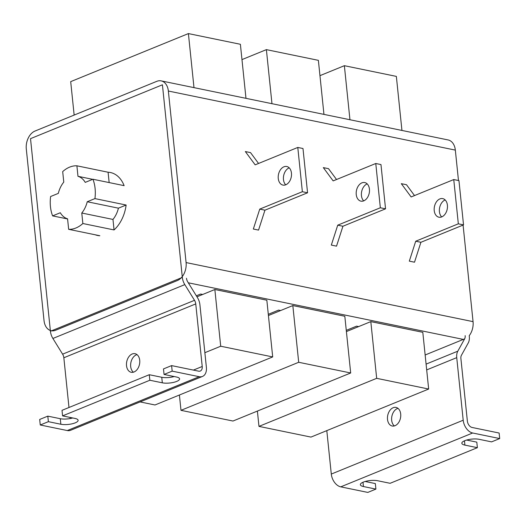 <?xml version="1.0" encoding="UTF-8"?>
<svg xmlns="http://www.w3.org/2000/svg" width="526" height="526" viewBox="0 0 526 526"><rect width="100%" height="100%" fill="white"/><g stroke="black" fill="none" stroke-linecap="round" stroke-linejoin="round"><path stroke-width="0.79" d="M114.057 229.934L112.972 219.434A21.895 15.03 -78.4 0 0 118.429 208.171L126.135 205.028A32.119 22.046 101.6 0 1 114.057 229.934L82.858 223.517A32.119 22.046 101.6 0 1 75.922 227.995A32.119 22.046 101.6 0 1 68.656 229.316L99.848 235.74A32.119 22.046 101.6 0 1 97.494 235.444A32.119 22.046 101.6 0 1 95.213 234.78M67.584 218.967L52.613 215.884A32.119 22.046 101.6 0 1 50.614 196.52L58.314 193.377A21.895 15.03 -78.4 0 1 63.777 182.108L62.693 171.607A32.119 22.046 101.6 0 1 69.629 167.13A32.119 22.046 101.6 0 1 76.895 165.808L108.093 172.232A32.119 22.046 101.6 0 1 110.447 172.528A32.119 22.046 101.6 0 1 124.129 185.658L92.938 179.241A32.119 22.046 101.6 0 1 94.936 198.604L126.135 205.028M92.938 179.241L85.238 182.384A21.895 15.03 -78.4 0 0 77.979 176.309L76.895 165.808M52.613 215.884L60.312 212.741A21.895 15.03 -78.4 0 0 67.571 218.816L68.656 229.316M82.858 223.517L81.773 213.017A21.895 15.03 -78.4 0 0 87.237 201.747L94.936 198.604M112.972 219.434L81.773 213.017M118.429 208.171L87.237 201.747M92.694 179.34L77.979 176.309M109.158 182.581L108.093 172.232M241.973 59.602L266.386 49.635L271.968 103.688M323.957 114.392L318.375 60.339L266.386 49.635M74.153 115.069L70.694 81.635L188.4 33.585L193.989 87.632M245.977 98.336L240.389 44.283L188.4 33.585M319.953 75.659L344.366 65.691L349.954 119.744M401.943 130.448L396.354 76.395L344.366 65.691M350.684 372.98L298.696 362.282L180.99 410.333L232.979 421.037L350.684 372.98L344.819 316.264L292.831 305.56L268.418 315.528M298.696 362.282L292.831 305.56M180.99 410.333L179.405 395.013M140.094 401.917L154.992 404.981L272.698 356.93L266.84 300.208L214.851 289.504L196.961 296.809M272.698 356.93L220.71 346.226L214.851 289.504M220.71 346.226L204.864 352.696M428.664 389.036L376.675 378.332L258.97 426.389L310.958 437.093L428.664 389.036L422.805 332.32L370.817 321.616L346.404 331.584M376.675 378.332L370.817 321.616M258.97 426.389L257.392 411.069M168.359 91.031L186.086 262.566A14.596 10.02 -78.4 0 1 177.367 280.542L55.605 330.256A14.596 10.02 -78.4 0 1 51.232 330.722A14.596 10.02 -78.4 0 1 44.026 320.564L26.3 149.022A14.596 10.02 -78.4 0 1 35.018 131.046L156.781 81.339A14.596 10.02 -78.4 0 1 161.153 80.873L448.132 139.955A14.596 10.02 101.6 0 1 455.332 150.107L168.359 91.031A14.596 10.02 -78.4 0 0 161.153 80.873M186.086 262.566L473.058 321.649L463.084 225.075M458.475 180.53L455.332 150.107M473.058 321.649A14.596 10.02 101.6 0 1 469.225 335.7L469.31 336.495A11.677 7.712 67.8 0 1 468.239 342.965L461.433 355.267A5.839 3.86 -112.2 0 0 460.894 358.495L467.364 421.076A5.839 3.86 -112.2 0 0 472.092 427.467L499.128 433.029L499.7 438.566L491.58 441.879L479.107 439.309A10.218 3.11 174.1 0 0 464.721 440.709A10.218 3.11 174.1 0 0 461.835 443.26A10.218 3.11 174.1 0 0 464.899 445.108L477.378 447.679L390.114 483.302L377.635 480.738A10.218 3.11 174.1 0 0 363.256 482.138A10.218 3.11 174.1 0 0 360.369 484.683A10.218 3.11 174.1 0 0 363.433 486.537L375.906 489.101L367.792 492.415L340.756 486.852A11.677 7.712 67.8 0 1 331.295 474.071L326.804 430.623M346.279 330.354L356.556 326.159L358.64 326.587M196.329 295.79L200.59 294.047L202.674 294.475M268.293 314.305L278.576 310.103L280.654 310.531M289.201 167.84A9.488 6.516 -78.4 0 0 289.122 167.873A9.488 6.516 -78.4 0 0 283.665 175.605A9.488 6.516 -78.4 0 0 285.71 184.817M283.928 166.801A9.488 6.516 101.6 0 1 286.769 166.499A9.488 6.516 101.6 0 1 291.496 175.086A9.488 6.516 101.6 0 1 285.782 184.784A9.488 6.516 101.6 0 1 282.942 185.086A9.488 6.516 101.6 0 1 278.215 176.499A9.488 6.516 101.6 0 1 283.928 166.801M297.788 147.444L302.989 148.516L307.559 192.786L264.946 210.183L258.542 230.099L253.341 229.027L259.745 209.111L302.365 191.714L297.788 147.444L255.169 164.842L245.34 151.56L250.54 152.625L258.555 163.461M302.365 191.714L307.559 192.786M259.745 209.111L264.946 210.183M367.187 183.896A9.488 6.516 -78.4 0 0 367.109 183.929A9.488 6.516 -78.4 0 0 361.645 191.661A9.488 6.516 -78.4 0 0 363.69 200.873M361.908 182.857A9.488 6.516 101.6 0 1 364.755 182.555A9.488 6.516 101.6 0 1 369.482 191.142A9.488 6.516 101.6 0 1 363.768 200.84A9.488 6.516 101.6 0 1 360.928 201.142A9.488 6.516 101.6 0 1 356.194 192.555A9.488 6.516 101.6 0 1 361.908 182.857M375.774 163.501L380.969 164.572L385.545 208.835L342.926 226.239L336.528 246.155L331.327 245.083L337.731 225.167L380.344 207.77L375.774 163.501L333.155 180.898L323.319 167.61L328.52 168.682L336.541 179.517M380.344 207.77L385.545 208.835M337.731 225.167L342.926 226.239M441.676 216.922A9.488 6.516 101.6 0 1 439.631 207.711A9.488 6.516 101.6 0 1 445.088 199.979A9.488 6.516 101.6 0 1 445.167 199.952M439.894 198.913A9.488 6.516 101.6 0 1 442.734 198.611A9.488 6.516 101.6 0 1 447.462 207.198A9.488 6.516 101.6 0 1 441.748 216.896A9.488 6.516 101.6 0 1 438.908 217.199A9.488 6.516 101.6 0 1 434.18 208.612A9.488 6.516 101.6 0 1 439.894 198.913M414.521 195.573L406.506 184.738L401.305 183.666L411.135 196.954L453.754 179.557L458.33 223.82L463.531 224.891L458.955 180.622L453.754 179.557M458.33 223.82L415.711 241.224L409.313 261.139L414.508 262.204L420.912 242.289L463.531 224.891M415.711 241.224L420.912 242.289M394.375 425.928A9.488 6.516 101.6 0 1 391.798 416.717A9.488 6.516 101.6 0 1 397.334 408.577A9.488 6.516 101.6 0 1 397.991 408.354M393.172 407.722A9.488 6.516 101.6 0 1 396.019 407.42A9.488 6.516 101.6 0 1 400.746 416.007A9.488 6.516 101.6 0 1 395.033 425.705A9.488 6.516 101.6 0 1 392.192 426.007A9.488 6.516 101.6 0 1 387.465 417.42A9.488 6.516 101.6 0 1 393.172 407.722M466.654 440.058L476.806 442.142L477.378 447.679M465.148 335.641A5.839 3.86 -112.2 0 1 464.616 338.875L457.804 351.177A11.677 7.712 67.8 0 0 456.739 357.641L463.202 420.221A11.677 7.712 67.8 0 0 472.664 432.997L499.7 438.566M365.189 481.481L375.334 483.572L375.906 489.101M134.051 371.974A9.488 6.516 -78.4 0 0 139.765 362.276A9.488 6.516 -78.4 0 0 135.031 353.689A9.488 6.516 -78.4 0 0 132.19 353.991A9.488 6.516 -78.4 0 0 126.477 363.69A9.488 6.516 -78.4 0 0 131.204 372.276A9.488 6.516 -78.4 0 0 134.051 371.974M137.01 354.623A9.488 6.516 -78.4 0 0 136.352 354.846A9.488 6.516 -78.4 0 0 130.81 362.986A9.488 6.516 -78.4 0 0 133.394 372.198M149.851 380.245L62.587 415.875L62.015 410.339L149.279 374.716L149.851 380.245L162.324 382.816A10.218 3.11 174.1 0 0 173.521 382.389A10.218 3.11 174.1 0 0 179.59 378.865A10.218 3.11 174.1 0 0 176.532 377.017L164.053 374.446L163.481 368.917L171.601 365.603L172.173 371.132L164.053 374.446M72.733 417.966A10.218 3.11 -5.9 0 1 60.286 418.709L47.807 416.138L48.379 421.674L40.259 424.988L67.295 430.551A11.677 7.712 67.8 0 0 70.563 430.301L202.477 376.445A11.677 7.712 67.8 0 0 206.383 367.345L199.913 304.764A11.677 7.712 67.8 0 0 197.434 297.571L187.729 281.87A5.839 3.86 -112.2 0 1 186.487 278.274M47.807 416.138L39.687 419.452L40.259 424.988M171.601 365.603L198.631 371.165A5.839 3.86 -112.2 0 0 200.268 371.04A5.839 3.86 -112.2 0 0 202.221 366.49L195.751 303.91A5.839 3.86 -112.2 0 0 194.515 300.313L184.81 284.612A11.677 7.712 67.8 0 1 182.331 277.412L162.422 84.798L30.515 138.654L50.424 331.268A11.677 7.712 67.8 0 0 52.902 338.468L62.607 354.169A5.839 3.86 -112.2 0 1 63.843 357.765L68.985 407.492M70.004 417.401L70.129 418.558M174.205 376.537A10.218 3.11 -5.9 0 1 161.752 377.28L149.279 374.716M48.379 421.674L60.858 424.245A10.218 3.11 174.1 0 0 72.055 423.818A10.218 3.11 174.1 0 0 78.124 420.294A10.218 3.11 174.1 0 0 75.06 418.446L62.587 415.875M172.173 371.132L199.203 376.701A11.677 7.712 67.8 0 0 202.477 376.445M463.301 339.408L188.301 282.797M362.986 482.25L363.433 486.537M464.458 440.821L464.899 445.108M464.616 338.875L425.146 354.991M457.804 351.177L426.093 364.123M456.739 357.641L426.685 369.909M463.202 420.221L331.295 474.071M472.664 432.997L340.756 486.852M182.331 277.412L50.424 331.268M184.81 284.612L52.902 338.468M194.515 300.313L62.607 354.169M195.751 303.91L63.843 357.765M202.221 366.49L193.404 370.087M199.203 376.701L67.295 430.551M60.286 418.709L60.858 424.245M161.752 377.28L162.324 382.816"/></g></svg>
